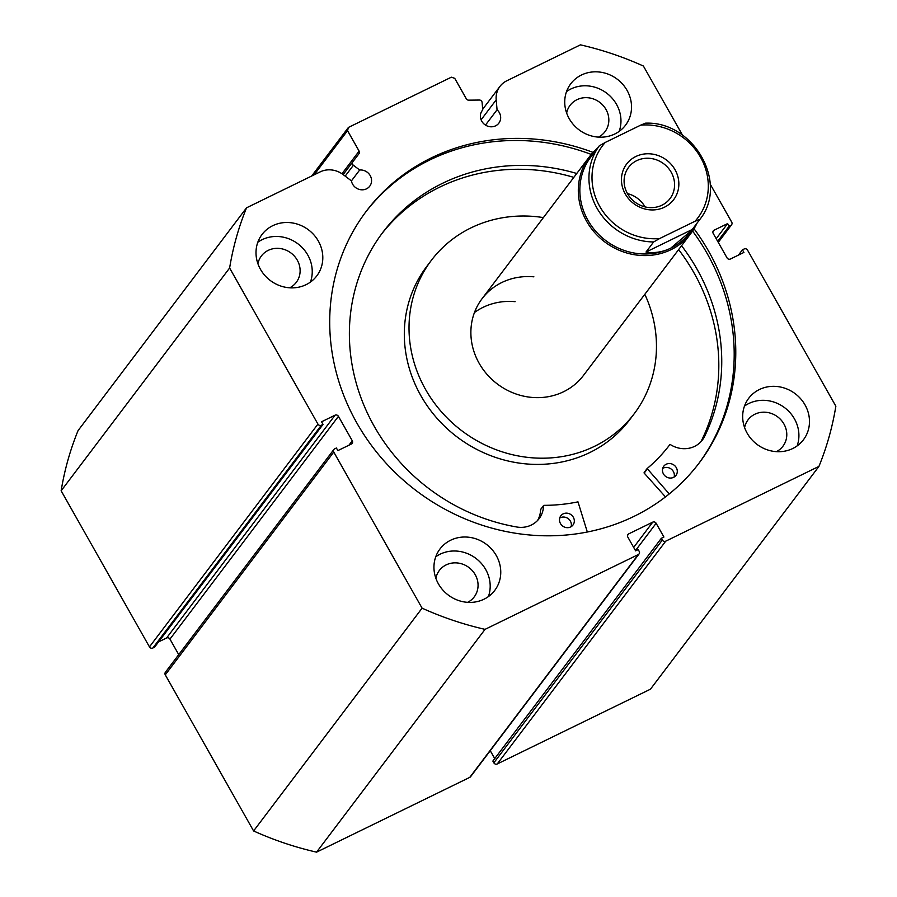 <?xml version="1.0" encoding="UTF-8"?>
<svg xmlns="http://www.w3.org/2000/svg" width="897" height="897" viewBox="0 0 897 897"><rect width="100%" height="100%" fill="white"/><g stroke="black" fill="none" stroke-linecap="round" stroke-linejoin="round"><path stroke-width="1.35" d="M669.24 493.944L647.141 468.548A174.209 160.955 37.1 0 0 669.779 444.721L670.429 444.62A24.981 23.075 37.1 0 0 702.396 439.99A24.981 23.075 37.1 0 0 704.201 437.175A191.353 176.787 37.1 0 0 697.328 269.694A191.353 176.787 37.1 0 0 681.563 245.722M665.484 496.916L644.113 473.011L647.029 468.705M662.692 468.425A7.625 7.053 -142.9 0 1 673.389 471.575A7.625 7.053 -142.9 0 1 674.118 477.069M676.327 467.696A7.625 7.053 -142.9 0 1 675.957 475.41A7.625 7.053 -142.9 0 1 663.432 473.908A7.625 7.053 -142.9 0 1 663.791 466.205A7.625 7.053 -142.9 0 1 676.327 467.696M559.728 518.029A7.625 7.053 -142.9 0 1 570.414 521.191A7.625 7.053 -142.9 0 1 571.142 526.674M573.351 517.3A7.625 7.053 -142.9 0 1 572.992 525.014A7.625 7.053 -142.9 0 1 560.457 523.523A7.625 7.053 -142.9 0 1 560.816 515.809A7.625 7.053 -142.9 0 1 573.351 517.3M701.297 441.01A191.353 176.787 37.1 0 0 694.39 273.574A191.353 176.787 37.1 0 0 678.625 249.613M573.822 177.371A191.353 176.787 37.1 0 0 381.483 234.151M576.76 173.491A191.353 176.787 37.1 0 0 382.941 232.2A191.353 176.787 37.1 0 0 373.802 425.548A191.353 176.787 37.1 0 0 517.513 527.122A24.981 23.075 37.1 0 0 539.119 518.645A24.981 23.075 37.1 0 0 543.504 505.773L543.963 505.336A174.209 160.955 37.1 0 0 577.993 501.86L587.322 532.011M704.201 437.175L701.263 441.055A24.981 23.075 37.1 0 1 700.815 441.84M537.55 520.495A24.981 23.075 37.1 0 0 540.566 509.653L540.88 509.238M533.883 276.825A63.586 58.742 37.1 0 0 482.025 298.757A63.586 58.742 37.1 0 0 477.619 360.415A63.586 58.742 37.1 0 0 531.596 397.382A63.586 58.742 37.1 0 0 583.454 375.451L690.881 233.399A63.586 58.742 -142.9 0 1 671.068 249.646A63.586 58.742 -142.9 0 1 594.565 232.446A63.586 58.742 -142.9 0 1 589.464 156.695A63.586 58.742 -142.9 0 1 597.559 148.106M543.403 217.601A127.161 117.485 37.1 0 0 535.027 216.547A127.161 117.485 37.1 0 0 431.322 260.399L426.624 266.611A127.161 117.485 37.1 0 0 417.8 389.926A127.161 117.485 37.1 0 0 525.754 463.872A127.161 117.485 37.1 0 0 629.47 420.02L634.168 413.809A127.161 117.485 37.1 0 0 644.82 294.306M431.322 260.399A127.161 117.485 37.1 0 0 422.498 383.714A127.161 117.485 37.1 0 0 530.452 457.661A127.161 117.485 37.1 0 0 634.168 413.809M515.102 301.672A63.586 58.742 37.1 0 0 474.446 312.548M485.479 125.087L497.061 109.782A10.428 9.632 -142.9 0 1 499.315 112.585A10.428 9.632 -142.9 0 1 498.844 123.169A10.428 9.632 -142.9 0 1 481.734 121.162A10.428 9.632 -142.9 0 1 482.216 110.589A10.428 9.632 -142.9 0 1 482.754 109.927L482.093 102.437A2.545 2.355 37.1 0 0 479.413 100.049L468.66 100.161A2.545 2.355 -142.9 0 1 466.305 98.782L454.734 78.331L451.359 77.198L348.44 127.419L347.543 130.648L359.103 151.1A2.545 2.355 -142.9 0 1 358.991 153.679L352.79 161.852A2.545 2.355 37.1 0 0 353.396 165.261L345.177 176.126M229.621 268.001L317.942 424.102A2.545 2.355 37.1 0 0 321.328 425.234L152.838 648.026A2.545 2.355 -142.9 0 1 149.463 646.894L61.142 490.794L229.621 268.001A315.363 291.357 37.1 0 1 246.54 207.812L320.184 171.876A21.965 20.295 -142.9 0 1 343.125 174.579L351.422 180.869A10.428 9.632 37.1 0 0 352.622 184.188A10.428 9.632 37.1 0 0 369.732 186.184A10.428 9.632 37.1 0 0 370.203 175.599A10.428 9.632 37.1 0 0 359.663 170.015L353.396 165.261M351.422 180.902L359.663 170.015M698.382 464.018A208.676 192.788 37.1 0 0 707.071 253.346A208.676 192.788 37.1 0 0 692.574 231.034M591.28 154.419A208.676 192.788 37.1 0 0 365.516 212.286M593.074 152.4A208.676 192.788 37.1 0 0 366.301 211.232A208.676 192.788 37.1 0 0 356.838 422.958A208.676 192.788 37.1 0 0 699.178 462.975A208.676 192.788 37.1 0 0 708.652 251.25A208.676 192.788 37.1 0 0 694.031 228.757M747.134 433.15A34.333 31.72 37.1 0 0 803.465 439.732A34.333 31.72 37.1 0 0 805.024 404.895A34.333 31.72 37.1 0 0 748.692 398.313A34.333 31.72 37.1 0 0 747.134 433.15M797.119 445.921A34.333 31.72 37.1 0 0 794.45 418.877A34.333 31.72 37.1 0 0 744.476 406.106M438.409 583.835A34.333 31.72 37.1 0 0 494.74 590.417A34.333 31.72 37.1 0 0 496.299 555.579A34.333 31.72 37.1 0 0 439.967 548.998A34.333 31.72 37.1 0 0 438.409 583.835M488.394 596.595A34.333 31.72 37.1 0 0 485.726 569.55A34.333 31.72 37.1 0 0 435.751 556.79M569.191 118.628A34.333 31.72 37.1 0 0 625.512 125.21A34.333 31.72 37.1 0 0 627.07 90.384A34.333 31.72 37.1 0 0 570.75 83.791A34.333 31.72 37.1 0 0 569.191 118.628M619.165 131.399A34.333 31.72 37.1 0 0 616.508 104.355A34.333 31.72 37.1 0 0 566.523 91.584M260.466 269.313A34.333 31.72 37.1 0 0 316.787 275.895A34.333 31.72 37.1 0 0 318.345 241.058A34.333 31.72 37.1 0 0 262.025 234.476A34.333 31.72 37.1 0 0 260.466 269.313M310.44 282.073A34.333 31.72 37.1 0 0 307.783 255.028A34.333 31.72 37.1 0 0 257.798 242.268M257.921 263.752A21.876 20.205 -142.9 0 1 261.397 255.959A21.876 20.205 -142.9 0 1 297.277 260.152A21.876 20.205 -142.9 0 1 296.279 282.353A21.876 20.205 -142.9 0 1 289.731 287.802M566.646 113.078A21.876 20.205 -142.9 0 1 570.122 105.285A21.876 20.205 -142.9 0 1 606.002 109.479A21.876 20.205 -142.9 0 1 605.004 131.668A21.876 20.205 -142.9 0 1 598.456 137.129M435.875 578.273A21.876 20.205 -142.9 0 1 439.339 570.481A21.876 20.205 -142.9 0 1 475.219 574.674A21.876 20.205 -142.9 0 1 474.233 596.875A21.876 20.205 -142.9 0 1 467.685 602.324M744.6 427.6A21.876 20.205 -142.9 0 1 748.064 419.807A21.876 20.205 -142.9 0 1 783.944 424.001A21.876 20.205 -142.9 0 1 782.958 446.19A21.876 20.205 -142.9 0 1 776.41 451.651M335.063 415.188A2.545 2.355 -142.9 0 1 338.438 416.331L169.959 639.113A2.545 2.355 37.1 0 0 166.584 637.98L335.063 415.188L321.552 421.781L323.043 424.404L321.328 425.234M348.944 445.204L352.286 440.786L338.438 416.331M352.286 440.786A2.545 2.355 -142.9 0 1 351.377 444.015L337.866 450.608L336.386 447.995L334.671 448.825A2.545 2.355 37.1 0 0 333.762 452.054L422.083 608.166A315.363 291.357 37.1 0 0 485.042 629.358L638.272 554.57A2.545 2.355 37.1 0 0 639.18 551.341L638.193 549.592L635.614 550.848L627.833 537.09A2.545 2.355 -142.9 0 1 628.741 533.861L627.541 535.453M633.663 547.394L652.747 522.144L628.741 533.861M652.747 522.144A2.545 2.355 -142.9 0 1 656.133 523.276L635.468 550.601M662.334 540.039A2.545 2.355 37.1 0 0 665.709 541.183L497.23 763.975A2.545 2.355 -142.9 0 1 493.843 762.831L662.334 540.039L661.347 538.29L663.915 537.034L656.133 523.276M665.709 541.183L818.939 466.395A315.363 291.357 37.1 0 0 835.858 406.206L747.537 250.106A2.545 2.355 37.1 0 0 744.162 248.974L742.447 249.803L743.927 252.427L730.416 259.02A2.545 2.355 -142.9 0 1 727.041 257.888L713.205 233.422A2.545 2.355 -142.9 0 1 714.113 230.193L712.902 231.774M718.138 242.145L730.82 225.382L729.104 226.212L727.613 223.6L714.113 230.193M730.82 225.382A2.545 2.355 37.1 0 0 731.728 222.153L710.189 184.098M682.516 135.178L643.407 66.042A315.363 291.357 37.1 0 0 580.437 44.85L506.805 80.786A21.965 20.295 37.1 0 0 499.954 86.404A21.965 20.295 37.1 0 0 496.187 99.87L497.061 109.782M497.23 763.975L650.46 689.188L818.939 466.395M661.347 538.29L492.857 761.082L493.843 762.831M490.255 750.688L494.74 758.604M639.068 553.92L470.577 776.712A2.545 2.355 -142.9 0 1 469.781 777.363L638.272 554.57M333.762 452.054L165.272 674.847L253.593 830.958A315.363 291.357 -142.9 0 0 316.563 852.15L469.781 777.363M165.272 674.847A2.545 2.355 -142.9 0 1 165.396 672.268L333.875 449.475M169.959 639.113L178.738 654.631M158.567 641.893L166.584 637.98M152.838 648.026L154.553 647.197L323.043 424.404M61.142 490.794A315.363 291.357 -142.9 0 1 78.061 430.605L246.54 207.812M316.563 852.15L485.042 629.358M422.083 608.166L253.593 830.958M311.696 176.014L348.44 127.419M347.543 130.648L314.129 174.825M738.433 255.107L742.447 249.803M716.187 238.703L727.613 223.6M717.678 241.327L729.104 226.212M481.734 111.295L482.754 109.927M635.816 156.515A29.5 27.258 37.1 0 0 625.287 193.987A29.5 27.258 37.1 0 0 664.486 207.185A29.5 27.258 37.1 0 0 675.026 169.712A29.5 27.258 37.1 0 0 635.816 156.515M661.941 205.211A25.946 23.961 -142.9 0 1 630.726 198.192A25.946 23.961 -142.9 0 1 628.64 167.291A25.946 23.961 -142.9 0 1 636.724 160.653A25.946 23.961 -142.9 0 1 667.94 167.672A25.946 23.961 -142.9 0 1 670.025 198.585A25.946 23.961 -142.9 0 1 661.941 205.211M699.873 219.395L699.873 219.395C729.082 183.392 693.639 121.005 645.436 123.169L640.682 125.154A59.763 55.222 -142.9 0 1 700.535 157.255A59.763 55.222 -142.9 0 1 695.052 221.256L699.873 219.395L690.163 232.245A62.308 57.565 -142.9 0 1 670.743 248.166A62.308 57.565 -142.9 0 1 595.776 231.314A62.308 57.565 -142.9 0 1 590.764 157.076L599.263 145.852A62.308 57.565 37.1 0 0 597.043 208.261A62.308 57.565 37.1 0 0 653.633 241.955L659.631 238.546A59.763 55.222 -142.9 0 1 599.768 206.445A59.763 55.222 -142.9 0 1 605.251 142.444L599.263 145.852M607.572 141.311A63.586 58.742 -142.9 0 1 609.276 140.437A63.586 58.742 -142.9 0 1 611.025 139.629M696.935 223.263A63.586 58.742 -142.9 0 1 690.881 233.399M691.52 230.451L670.743 248.166C662.625 252.091 654.373 253.391 646.008 252.046L653.633 241.955M592.637 154.609L592.121 155.282M695.052 221.256L659.631 238.546M692.237 229.486L646.008 252.046M640.682 125.154L605.251 142.444M627.463 193.606A25.946 23.961 -142.9 0 1 645.021 206.882M647.118 469.232L644.181 473.111M543.504 505.773L540.566 509.653M149.463 646.894L317.942 424.102M341.981 173.749L359.103 151.1M343.159 174.59L352.79 161.852L343.159 174.59M481.095 119.828L496.187 99.87M543.593 505.504L540.656 509.395M647.073 468.615L644.136 472.506M731.604 224.732L718.262 242.369M482.698 109.232L499.954 86.404M482.025 298.757L589.464 156.695"/></g></svg>
